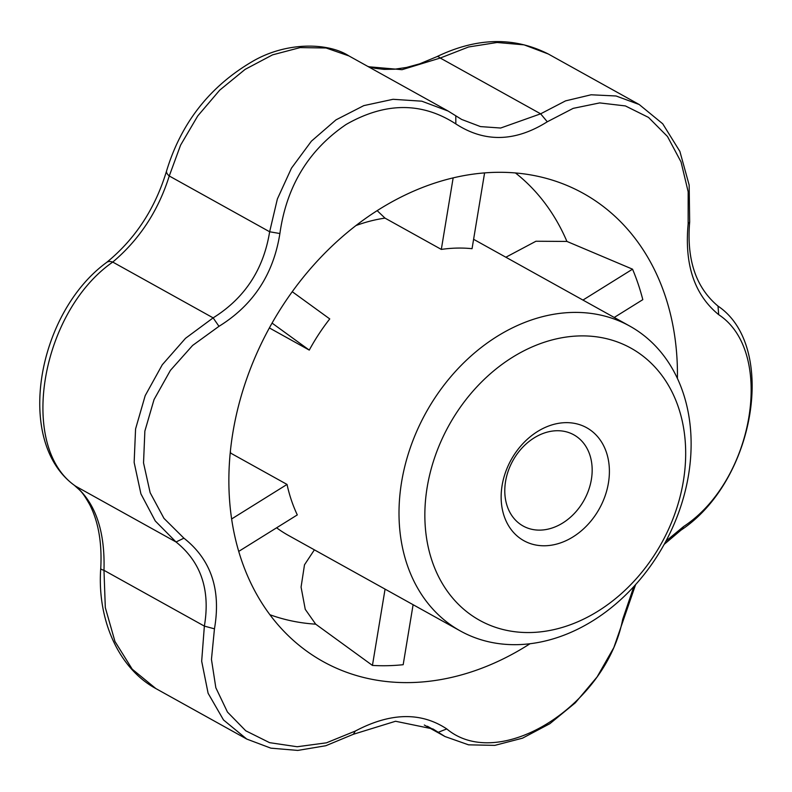 <?xml version="1.0" encoding="UTF-8"?>
<svg xmlns="http://www.w3.org/2000/svg" width="792" height="792" viewBox="0 0 792 792"><rect width="100%" height="100%" fill="white"/><g stroke="black" fill="none" stroke-linecap="round" stroke-linejoin="round"><path stroke-width="1.19" d="M547.282 121.78L540.639 113.82L565.567 100.871L591.109 94.783L616.097 95.99L639.213 104.524L662.736 123.809L679.883 151.42L689.159 185.061L689.674 221.978L688.149 224.017L688.169 191.783L681.041 161.944L667.498 136.521L648.509 117.414L625.393 105.93L599.712 102.91L573.19 108.356L547.282 121.78C515.186 141.956 484.704 142.669 455.836 123.918C421.898 101.921 385.358 102.089 346.203 124.423C308.642 149.896 286.546 186.259 279.893 233.531C273.458 274.279 253.163 305.207 218.978 326.324L192.585 345.46L170.399 370.389L154.044 399.564L144.867 431.095L143.53 462.904L150.143 492.693L163.964 518.364L183.912 538.174C211.048 559.558 221.225 589.773 214.454 628.828L211.454 659.399L215.83 687.713L227.462 712.067L245.767 730.798L269.567 742.658L297.158 746.747L326.433 742.827L355.321 731.056C390.367 712.523 420.839 711.81 446.767 728.927C499.059 772.744 605.801 706.266 622.71 619.304L633.857 586.545M540.243 530.115A52.163 40.709 -60.9 0 1 523.136 526.017A52.163 40.709 -60.9 0 1 512.889 460.647A52.163 40.709 -60.9 0 1 573.814 434.818A52.163 40.709 -60.9 0 1 588.644 490.03A52.163 40.709 -60.9 0 1 540.243 530.115M545.094 545.767A64.627 50.431 -60.9 0 1 514.345 454.499A64.627 50.431 -60.9 0 1 606.405 452.351A64.627 50.431 -60.9 0 1 545.094 545.767M292.238 291.703L329.749 318.919A174.388 136.105 119.1 0 0 309.276 350.104L272.062 323.096M377.16 210.632L385.001 218.117L441.312 249.411L453.153 177.873M614.226 317.453L642.807 299.653A264.003 206.039 119.1 0 0 632.541 269.181L566.923 241.431L535.956 241.243L505.86 257.232M517.572 644.648A174.388 136.105 -60.9 0 1 460.36 630.967A174.388 136.105 -60.9 0 1 426.106 412.414A174.388 136.105 -60.9 0 1 629.779 326.096A174.388 136.105 -60.9 0 1 679.348 510.652A174.388 136.105 -60.9 0 1 517.572 644.648M484.595 172.894L472.052 248.688A174.388 136.105 119.1 0 0 441.312 249.411M269.369 327.928L309.276 350.104M230.373 451.48A174.388 136.105 -60.9 0 0 230.729 453.153L287.031 484.437L231.65 518.948M238.739 551.39L297.297 514.909A174.388 136.105 -60.9 0 1 287.031 484.437M385.07 589.129L372.438 665.419L315.691 624.165L305.257 609.345L301.069 587.1L304.494 564.815L314.384 549.846M665.933 541.164L683.615 526.522C754.113 480.348 775.418 351.826 718.691 314.672C694.505 294.921 684.318 264.696 688.149 224.017M530.006 643.747A267.815 209.009 -60.9 0 1 410.929 682.565A267.815 209.009 -60.9 0 1 303.9 649.064A267.815 209.009 -60.9 0 1 244.124 386.496A267.815 209.009 -60.9 0 1 456.152 177.19A267.815 209.009 -60.9 0 1 479.704 173.349A267.815 209.009 -60.9 0 1 562.528 183.675A267.815 209.009 -60.9 0 1 677.417 378.487M372.438 665.419A264.003 206.039 119.1 0 0 403.178 664.706L413.107 604.712M582.952 300.069L632.541 269.181M639.213 104.524L548.252 53.975L524.096 44.857L497.069 42.491L468.577 46.976L440.253 58.034A18.681 4.693 -116.5 0 0 436.847 56.678L419.73 63.825L406.425 67.469L394.584 69.211L384.11 69.389L374.596 68.231L367.825 66.419M635.61 584.615L613.859 647.529L597.118 676.913L575.309 702.831L549.886 723.68L522.522 738.164L494.842 745.371L468.557 744.836L445.015 736.54L432.996 728.977L395.545 721.255L353.4 734.263L325.829 745.727L297.782 750.42L270.884 748.163L246.767 739.075L223.502 719.948L208.108 693.267L201.673 661.211L204.366 626.106C210.474 590.08 201.029 562.043 176.032 541.985L155.272 520.978L140.917 493.862L134.145 462.439L135.571 428.947L145.193 395.644L162.281 364.756L185.506 338.313L213.137 317.869C244.708 298.168 263.548 269.468 269.646 231.769L277.368 198.99L291.476 168.142L311.395 141.174L335.986 119.869L363.795 105.623L393.05 99.297L421.79 101.188L448.123 111.048L461.677 119.453L480.477 126.591L500.663 128.027L540.639 113.82L440.253 58.034L402.039 69.686L368.389 66.736M279.893 233.531L269.646 231.769L169.26 175.982A18.681 6.791 -164.6 0 1 166.577 170.914C181.229 122.79 209.959 86.249 252.757 61.281C286.922 41.412 328.512 42.639 348.935 55.925L326.086 47.985L300.118 47.599L272.537 54.866L245.154 69.359L219.73 90.139L197.743 115.949L180.566 145.184L169.26 175.982C158.261 210.89 139.422 239.59 112.751 262.073C40.412 312.286 17.949 447.203 75.646 486.199C95.693 503.484 105.138 531.531 103.98 570.319L105.306 607.583L114.959 641.461L132.254 669.22L155.875 688.565M218.978 326.324L213.137 317.869L112.751 262.073A18.681 8.692 -127.9 0 0 106.623 262.429C37.184 313.097 14.177 441.688 74.527 485.437A18.681 13.622 -51.9 0 0 75.646 486.199L176.032 541.985L183.912 538.174M246.767 739.075L155.826 688.545C118.087 668.022 97.03 618.918 100.742 568.488A18.681 2.831 3.7 0 0 103.98 570.319L204.366 626.106L214.454 628.828M689.674 221.978C686.466 259.608 695.911 287.644 718.007 306.098C777.615 346.134 755.311 481.021 680.902 530.214L664.201 544.342M530.729 632.521A155.707 121.522 -60.9 0 1 456.647 412.632A155.707 121.522 -60.9 0 1 678.467 407.454A155.707 121.522 -60.9 0 1 530.729 632.521M353.4 734.263L355.321 731.056M427.353 726.224L438.253 732.283L446.767 728.927M624.393 616.315L622.71 619.304M680.902 530.214L683.615 526.522M455.836 123.918L455.786 115.8M718.007 306.098L718.691 314.672M355.915 225.571A174.388 136.105 -60.9 0 1 385.001 218.117M515.434 172.943A254.678 198.762 -60.9 0 1 566.923 241.431M460.36 630.967L288.318 535.352A174.388 136.105 -60.9 0 1 276.606 527.799M315.691 624.165A254.678 198.762 -60.9 0 1 269.923 614.731M473.606 239.303L629.779 326.096M100.742 568.488C102.119 543.352 98.525 522.215 89.951 505.088C81.774 490.426 79.962 490.674 74.527 485.437M166.577 170.914C155.252 208.514 135.274 239.026 106.623 262.429M448.123 111.048L348.935 55.925M436.847 56.678C476.675 37.491 513.81 36.59 548.252 53.975M445.015 736.54L424.314 725.027"/></g></svg>
